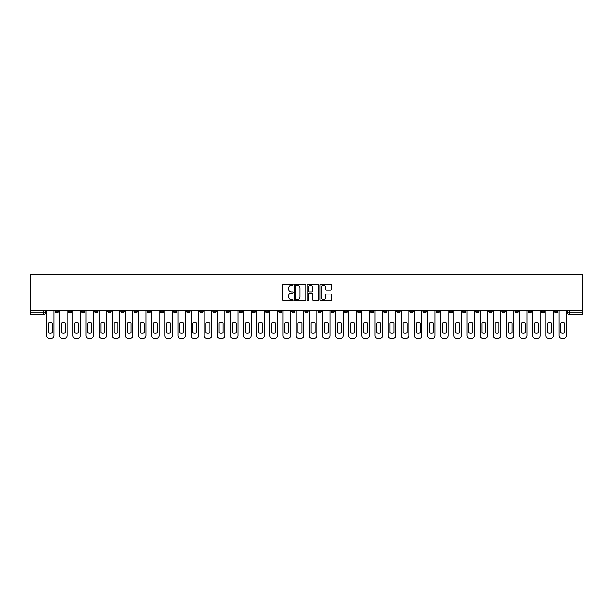 <?xml version="1.0" encoding="UTF-8"?>
<svg xmlns="http://www.w3.org/2000/svg" width="613" height="613" viewBox="0 0 613 613"><rect width="100%" height="100%" fill="white"/><g stroke="black" fill="none" stroke-linecap="round" stroke-linejoin="round"><path stroke-width="0.92" d="M293.022 284.784A0.582 0.582 0 0 0 292.447 284.21L283.658 284.21A0.828 0.828 0 0 0 282.831 285.037L282.831 299.918A0.828 0.828 0 0 0 283.658 300.745L292.447 300.745A0.582 0.582 0 0 0 293.022 300.163A0.582 0.582 0 0 0 292.447 299.588L291.305 299.588A2.644 2.644 0 0 1 288.662 296.937L288.662 295.704A2.644 2.644 0 0 1 291.305 293.052L292.447 293.052A0.582 0.582 0 0 0 293.022 292.478A0.582 0.582 0 0 0 292.447 291.895L291.305 291.895A2.644 2.644 0 0 1 288.662 289.252L288.662 288.01A2.644 2.644 0 0 1 291.305 285.367L292.447 285.367A0.582 0.582 0 0 0 293.022 284.784M488.768 310.247L488.768 311.174L492.139 311.174A1.686 1.686 0 0 1 490.454 312.86A1.686 1.686 0 0 1 488.768 311.174L488.768 310.247M409.936 310.247L409.936 311.174L413.3 311.174A1.686 1.686 0 0 1 411.614 312.86A1.686 1.686 0 0 1 409.936 311.174L409.936 310.247M396.795 310.247L396.795 311.174L400.166 311.174A1.686 1.686 0 0 1 398.481 312.86A1.686 1.686 0 0 1 396.795 311.174L396.795 310.247M317.955 310.247L317.955 311.174L321.327 311.174A1.686 1.686 0 0 1 319.641 312.86A1.686 1.686 0 0 1 317.955 311.174L317.955 310.247M304.814 310.247L304.814 311.174L308.186 311.174A1.686 1.686 0 0 1 306.5 312.86A1.686 1.686 0 0 1 304.814 311.174L304.814 310.247M291.673 310.247L291.673 311.174L295.045 311.174A1.686 1.686 0 0 1 293.359 312.86A1.686 1.686 0 0 1 291.673 311.174L291.673 310.247M265.398 310.247L265.398 311.174L268.762 311.174A1.686 1.686 0 0 1 267.084 312.86A1.686 1.686 0 0 1 265.398 311.174L265.398 310.247M239.116 311.174L239.116 310.247L239.116 311.174A1.686 1.686 0 0 0 240.802 312.86A1.686 1.686 0 0 1 239.116 311.174L242.487 311.174A1.686 1.686 0 0 1 240.802 312.86A1.686 1.686 0 0 0 242.487 311.174L242.487 310.247L242.487 311.174M225.975 311.174L225.975 310.247L225.975 311.174A1.686 1.686 0 0 0 227.661 312.86A1.686 1.686 0 0 1 225.975 311.174L229.346 311.174A1.686 1.686 0 0 1 227.661 312.86M212.834 311.174L212.834 310.247L212.834 311.174A1.686 1.686 0 0 0 214.519 312.86A1.686 1.686 0 0 1 212.834 311.174L216.205 311.174A1.686 1.686 0 0 1 214.519 312.86A1.686 1.686 0 0 0 216.205 311.174L216.205 310.247L216.205 311.174M199.7 310.247L199.7 311.174L203.064 311.174A1.686 1.686 0 0 1 201.386 312.86A1.686 1.686 0 0 1 199.7 311.174L199.7 310.247M186.559 310.247L186.559 311.174L189.93 311.174A1.686 1.686 0 0 1 188.245 312.86A1.686 1.686 0 0 1 186.559 311.174L186.559 310.247M173.418 310.247L173.418 311.174L176.789 311.174A1.686 1.686 0 0 1 175.103 312.86A1.686 1.686 0 0 1 173.418 311.174L173.418 310.247M160.277 311.174L160.277 310.247L160.277 311.174A1.686 1.686 0 0 0 161.962 312.86A1.686 1.686 0 0 1 160.277 311.174L163.648 311.174A1.686 1.686 0 0 1 161.962 312.86M134.002 311.174L134.002 310.247L134.002 311.174A1.686 1.686 0 0 0 135.68 312.86A1.686 1.686 0 0 1 134.002 311.174L137.366 311.174A1.686 1.686 0 0 1 135.68 312.86A1.686 1.686 0 0 0 137.366 311.174L137.366 310.247L137.366 311.174M120.861 311.174L120.861 310.247L120.861 311.174A1.686 1.686 0 0 0 122.546 312.86A1.686 1.686 0 0 1 120.861 311.174L124.232 311.174A1.686 1.686 0 0 1 122.546 312.86A1.686 1.686 0 0 0 124.232 311.174L124.232 310.247L124.232 311.174M107.719 311.174L107.719 310.247L107.719 311.174A1.686 1.686 0 0 0 109.405 312.86A1.686 1.686 0 0 1 107.719 311.174L111.091 311.174A1.686 1.686 0 0 1 109.405 312.86A1.686 1.686 0 0 0 111.091 311.174L111.091 310.247L111.091 311.174M94.578 311.174L94.578 310.247L94.578 311.174A1.686 1.686 0 0 0 96.264 312.86A1.686 1.686 0 0 1 94.578 311.174L97.95 311.174A1.686 1.686 0 0 1 96.264 312.86M81.437 311.174L81.437 310.247L81.437 311.174A1.686 1.686 0 0 0 83.123 312.86A1.686 1.686 0 0 1 81.437 311.174L84.809 311.174A1.686 1.686 0 0 1 83.123 312.86A1.686 1.686 0 0 0 84.809 311.174L84.809 310.247L84.809 311.174M68.304 311.174L68.304 310.247L68.304 311.174A1.686 1.686 0 0 0 69.982 312.86A1.686 1.686 0 0 1 68.304 311.174L71.667 311.174A1.686 1.686 0 0 1 69.982 312.86A1.686 1.686 0 0 0 71.667 311.174L71.667 310.247L71.667 311.174M330.66 290.033A0.828 0.828 0 0 0 331.487 289.213L331.487 285.037A0.828 0.828 0 0 0 330.66 284.21L320.906 284.21A0.828 0.828 0 0 0 320.078 285.037L320.078 299.918A0.828 0.828 0 0 0 320.906 300.745L330.66 300.745A0.828 0.828 0 0 0 331.487 299.918L331.487 294.876A0.828 0.828 0 0 0 330.66 294.048L326.484 294.048A0.828 0.828 0 0 0 325.664 294.876L325.664 297.374A2.214 2.214 0 0 1 323.449 299.588A2.214 2.214 0 0 1 321.235 297.374L321.235 287.574A2.214 2.214 0 0 1 323.449 285.367A2.214 2.214 0 0 1 325.664 287.574L325.664 289.213A0.828 0.828 0 0 0 326.484 290.033L330.66 290.033M582.35 310.247L30.65 310.247L30.65 274.701L582.35 274.701L582.35 314.546L569.293 314.546A1.686 1.686 0 0 1 567.607 312.86L582.35 312.86M305.78 285.037A0.828 0.828 0 0 0 304.952 284.21L295.198 284.21A0.828 0.828 0 0 0 294.37 285.037L294.37 299.918A0.828 0.828 0 0 0 295.198 300.745L304.952 300.745A0.828 0.828 0 0 0 305.78 299.918L305.78 285.037M308.048 284.21L317.802 284.21A0.828 0.828 0 0 1 318.63 285.037L318.63 299.918A0.828 0.828 0 0 1 317.802 300.745L313.634 300.745A0.828 0.828 0 0 1 312.806 299.918L312.806 293.88A0.828 0.828 0 0 0 311.979 293.052L309.205 293.052A0.828 0.828 0 0 0 308.377 293.88L308.377 300.163A0.582 0.582 0 0 1 307.803 300.745A0.582 0.582 0 0 1 307.22 300.163L307.22 285.037A0.828 0.828 0 0 1 308.048 284.21M567.607 310.247L567.607 312.86A1.686 1.686 0 0 0 569.293 314.546L569.293 310.247M45.393 310.247L45.393 312.86L45.393 310.247M43.707 310.247L43.707 314.546L30.65 314.546L30.65 312.86L45.393 312.86A1.686 1.686 0 0 1 43.707 314.546A1.686 1.686 0 0 0 45.393 312.86M30.65 310.247L30.65 312.86M557.838 311.174L557.838 310.247L557.838 311.174A1.686 1.686 0 0 1 556.152 312.86A1.686 1.686 0 0 1 554.474 311.174L557.838 311.174A1.686 1.686 0 0 1 556.152 312.86M554.474 310.247L554.474 311.174M544.696 310.247L544.696 311.174A1.686 1.686 0 0 1 543.018 312.86A1.686 1.686 0 0 1 541.333 311.174A1.686 1.686 0 0 0 543.018 312.86M541.333 310.247L541.333 311.174L544.696 311.174M531.563 310.247L531.563 311.174A1.686 1.686 0 0 1 529.877 312.86A1.686 1.686 0 0 1 528.191 311.174L531.563 311.174A1.686 1.686 0 0 1 529.877 312.86M528.191 310.247L528.191 311.174M518.422 310.247L518.422 311.174A1.686 1.686 0 0 1 516.736 312.86A1.686 1.686 0 0 1 515.05 311.174A1.686 1.686 0 0 0 516.736 312.86M515.05 310.247L515.05 311.174L518.422 311.174M505.281 310.247L505.281 311.174A1.686 1.686 0 0 1 503.595 312.86A1.686 1.686 0 0 1 501.909 311.174L505.281 311.174M501.909 310.247L501.909 311.174M492.139 310.247L492.139 311.174A1.686 1.686 0 0 1 490.454 312.86M478.998 310.247L478.998 311.174A1.686 1.686 0 0 1 477.32 312.86A1.686 1.686 0 0 1 475.634 311.174L478.998 311.174M475.634 310.247L475.634 311.174M465.865 310.247L465.865 311.174A1.686 1.686 0 0 1 464.179 312.86A1.686 1.686 0 0 1 462.493 311.174L465.865 311.174M462.493 310.247L462.493 311.174M452.723 310.247L452.723 311.174A1.686 1.686 0 0 1 451.038 312.86A1.686 1.686 0 0 1 449.352 311.174A1.686 1.686 0 0 0 451.038 312.86M449.352 310.247L449.352 311.174L452.723 311.174M439.582 310.247L439.582 311.174A1.686 1.686 0 0 1 437.897 312.86A1.686 1.686 0 0 1 436.211 311.174L439.582 311.174M436.211 310.247L436.211 311.174M426.441 310.247L426.441 311.174A1.686 1.686 0 0 1 424.755 312.86A1.686 1.686 0 0 1 423.07 311.174L426.441 311.174M423.07 310.247L423.07 311.174M413.3 310.247L413.3 311.174M400.166 310.247L400.166 311.174L400.166 310.247M387.025 310.247L387.025 311.174A1.686 1.686 0 0 1 385.339 312.86A1.686 1.686 0 0 1 383.654 311.174L387.025 311.174M383.654 310.247L383.654 311.174M373.884 310.247L373.884 311.174A1.686 1.686 0 0 1 372.198 312.86A1.686 1.686 0 0 1 370.513 311.174L373.884 311.174M370.513 310.247L370.513 311.174M360.743 310.247L360.743 311.174A1.686 1.686 0 0 1 359.057 312.86A1.686 1.686 0 0 1 357.371 311.174L360.743 311.174M357.371 310.247L357.371 311.174M347.602 310.247L347.602 311.174A1.686 1.686 0 0 1 345.916 312.86A1.686 1.686 0 0 1 344.238 311.174L347.602 311.174M344.238 310.247L344.238 311.174M334.46 310.247L334.46 311.174A1.686 1.686 0 0 1 332.782 312.86A1.686 1.686 0 0 1 331.097 311.174L334.46 311.174M331.097 310.247L331.097 311.174M321.327 310.247L321.327 311.174A1.686 1.686 0 0 1 319.641 312.86M308.186 310.247L308.186 311.174M295.045 311.174L295.045 310.247L295.045 311.174A1.686 1.686 0 0 1 293.359 312.86M281.903 310.247L281.903 311.174A1.686 1.686 0 0 1 280.218 312.86A1.686 1.686 0 0 1 278.54 311.174A1.686 1.686 0 0 0 280.218 312.86A1.686 1.686 0 0 0 281.903 311.174L278.54 311.174L278.54 310.247M268.762 311.174L268.762 310.247L268.762 311.174A1.686 1.686 0 0 1 267.084 312.86M255.629 310.247L255.629 311.174A1.686 1.686 0 0 1 253.943 312.86A1.686 1.686 0 0 1 252.257 311.174A1.686 1.686 0 0 0 253.943 312.86M252.257 310.247L252.257 311.174L255.629 311.174M229.346 310.247L229.346 311.174L229.346 310.247M203.064 311.174L203.064 310.247L203.064 311.174A1.686 1.686 0 0 1 201.386 312.86M189.93 311.174L189.93 310.247L189.93 311.174A1.686 1.686 0 0 1 188.245 312.86M176.789 311.174L176.789 310.247L176.789 311.174A1.686 1.686 0 0 1 175.103 312.86M163.648 310.247L163.648 311.174L163.648 310.247M150.507 311.174L150.507 310.247L150.507 311.174A1.686 1.686 0 0 1 148.821 312.86A1.686 1.686 0 0 1 147.135 311.174L150.507 311.174A1.686 1.686 0 0 1 148.821 312.86M147.135 310.247L147.135 311.174M97.95 310.247L97.95 311.174L97.95 310.247M58.526 310.247L58.526 311.174A1.686 1.686 0 0 1 56.848 312.86A1.686 1.686 0 0 1 55.162 311.174A1.686 1.686 0 0 0 56.848 312.86A1.686 1.686 0 0 0 58.526 311.174L58.526 310.247M55.162 310.247L55.162 311.174L58.526 311.174M296.102 285.367A0.582 0.582 0 0 0 295.527 285.942L295.527 299.006A0.582 0.582 0 0 0 296.102 299.588L297.305 299.588A2.644 2.644 0 0 0 299.949 296.937L299.949 288.01A2.644 2.644 0 0 0 297.305 285.367L296.102 285.367M312.806 287.62A2.214 2.214 0 0 0 310.592 285.405A2.214 2.214 0 0 0 308.377 287.62L308.377 291.068A0.828 0.828 0 0 0 309.205 291.895L311.979 291.895A0.828 0.828 0 0 0 312.806 291.068L312.806 287.62M48.297 323.097L48.297 332.859A5.264 5.264 131.6 0 0 52.258 332.859A5.264 5.264 -131.6 0 1 48.297 332.859L48.297 323.097A5.264 5.264 -131.6 0 1 52.258 323.097A5.264 5.264 131.6 0 0 48.297 323.097M52.258 323.097L52.258 332.859L52.258 323.097M46.527 335.771L46.527 310.247L46.527 335.771A2.529 2.529 48.4 0 0 49.055 338.299L51.5 338.299A2.529 2.529 48.4 0 0 54.021 335.771L54.021 310.247M49.055 338.299L51.5 338.299M61.438 323.097L61.438 332.859A5.264 5.264 131.6 0 0 65.392 332.859A5.264 5.264 -131.6 0 1 61.438 332.859L61.438 323.097A5.264 5.264 -131.6 0 1 65.392 323.097A5.264 5.264 131.6 0 0 61.438 323.097M65.392 323.097L65.392 332.859L65.392 323.097M59.668 335.771L59.668 310.247L59.668 335.771A2.529 2.529 48.4 0 0 62.197 338.299L64.633 338.299A2.529 2.529 48.4 0 0 67.162 335.771L67.162 310.247M74.579 323.097L74.579 332.859A5.264 5.264 131.6 0 0 78.533 332.859A5.264 5.264 -131.6 0 1 74.579 332.859L74.579 323.097A5.264 5.264 -131.6 0 1 78.533 323.097A5.264 5.264 131.6 0 0 74.579 323.097M78.533 323.097L78.533 332.859L78.533 323.097M72.809 335.771L72.809 310.247L72.809 335.771A2.529 2.529 48.4 0 0 75.33 338.299L77.774 338.299A2.529 2.529 48.4 0 0 80.303 335.771L80.303 310.247M62.197 338.299L64.633 338.299M75.33 338.299L77.774 338.299M87.713 323.097L87.713 332.859A5.264 5.264 131.6 0 0 91.674 332.859A5.264 5.264 -131.6 0 1 87.713 332.859L87.713 323.097A5.264 5.264 -131.6 0 1 91.674 323.097A5.264 5.264 131.6 0 0 87.713 323.097M91.674 323.097L91.674 332.859L91.674 323.097M85.943 335.771L85.943 310.247L85.943 335.771A2.529 2.529 48.4 0 0 88.471 338.299L90.916 338.299A2.529 2.529 48.4 0 0 93.444 335.771L93.444 310.247M100.854 323.097L100.854 332.859A5.264 5.264 131.6 0 0 104.815 332.859A5.264 5.264 -131.6 0 1 100.854 332.859L100.854 323.097A5.264 5.264 -131.6 0 1 104.815 323.097A5.264 5.264 131.6 0 0 100.854 323.097M104.815 323.097L104.815 332.859L104.815 323.097M99.084 335.771L99.084 310.247L99.084 335.771A2.529 2.529 48.4 0 0 101.612 338.299L104.057 338.299A2.529 2.529 48.4 0 0 106.585 335.771L106.585 310.247M113.995 323.097L113.995 332.859A5.264 5.264 131.6 0 0 117.957 332.859A5.264 5.264 -131.6 0 1 113.995 332.859L113.995 323.097A5.264 5.264 -131.6 0 1 117.957 323.097A5.264 5.264 131.6 0 0 113.995 323.097M117.957 323.097L117.957 332.859L117.957 323.097M112.225 335.771L112.225 310.247L112.225 335.771A2.529 2.529 48.4 0 0 114.754 338.299L117.198 338.299A2.529 2.529 48.4 0 0 119.719 335.771L119.719 310.247M88.471 338.299L90.916 338.299M101.612 338.299L104.057 338.299M114.754 338.299L117.198 338.299M127.136 323.097L127.136 332.859A5.264 5.264 131.6 0 0 131.09 332.859A5.264 5.264 -131.6 0 1 127.136 332.859L127.136 323.097A5.264 5.264 -131.6 0 1 131.09 323.097L131.09 332.859L131.09 323.097A5.264 5.264 131.6 0 0 127.136 323.097M125.366 335.771L125.366 310.247L125.366 335.771A2.529 2.529 48.4 0 0 127.895 338.299L130.331 338.299A2.529 2.529 48.4 0 0 132.86 335.771L132.86 310.247M140.277 323.097L140.277 332.859A5.264 5.264 131.6 0 0 144.231 332.859A5.264 5.264 -131.6 0 1 140.277 332.859L140.277 323.097A5.264 5.264 -131.6 0 1 144.231 323.097L144.231 332.859L144.231 323.097A5.264 5.264 131.6 0 0 140.277 323.097M138.507 335.771L138.507 310.247L138.507 335.771A2.529 2.529 48.4 0 0 141.028 338.299L143.473 338.299A2.529 2.529 48.4 0 0 146.001 335.771L146.001 310.247M153.411 323.097L153.411 332.859A5.264 5.264 131.6 0 0 157.372 332.859A5.264 5.264 -131.6 0 1 153.411 332.859L153.411 323.097A5.264 5.264 -131.6 0 1 157.372 323.097L157.372 332.859L157.372 323.097A5.264 5.264 131.6 0 0 153.411 323.097M151.649 335.771L151.649 310.247L151.649 335.771A2.529 2.529 48.4 0 0 154.169 338.299L156.614 338.299A2.529 2.529 48.4 0 0 159.142 335.771L159.142 310.247M166.552 323.097L166.552 332.859A5.264 5.264 131.6 0 0 170.514 332.859A5.264 5.264 -131.6 0 1 166.552 332.859L166.552 323.097A5.264 5.264 -131.6 0 1 170.514 323.097L170.514 332.859L170.514 323.097A5.264 5.264 131.6 0 0 166.552 323.097M164.782 335.771L164.782 310.247L164.782 335.771A2.529 2.529 48.4 0 0 167.311 338.299L169.755 338.299A2.529 2.529 48.4 0 0 172.284 335.771L172.284 310.247M179.693 323.097L179.693 332.859A5.264 5.264 131.6 0 0 183.655 332.859A5.264 5.264 -131.6 0 1 179.693 332.859L179.693 323.097A5.264 5.264 -131.6 0 1 183.655 323.097L183.655 332.859L183.655 323.097A5.264 5.264 131.6 0 0 179.693 323.097M177.923 335.771L177.923 310.247L177.923 335.771A2.529 2.529 48.4 0 0 180.452 338.299L182.896 338.299A2.529 2.529 48.4 0 0 185.417 335.771L185.417 310.247M192.834 323.097L192.834 332.859A5.264 5.264 131.6 0 0 196.788 332.859A5.264 5.264 -131.6 0 1 192.834 332.859L192.834 323.097A5.264 5.264 -131.6 0 1 196.788 323.097L196.788 332.859L196.788 323.097A5.264 5.264 131.6 0 0 192.834 323.097M191.064 335.771L191.064 310.247L191.064 335.771A2.529 2.529 48.4 0 0 193.593 338.299L196.037 338.299A2.529 2.529 48.4 0 0 198.558 335.771L198.558 310.247M205.976 323.097L205.976 332.859A5.264 5.264 131.6 0 0 209.93 332.859A5.264 5.264 -131.6 0 1 205.976 332.859L205.976 323.097A5.264 5.264 -131.6 0 1 209.93 323.097L209.93 332.859L209.93 323.097A5.264 5.264 131.6 0 0 205.976 323.097M204.206 335.771L204.206 310.247L204.206 335.771A2.529 2.529 48.4 0 0 206.734 338.299L209.171 338.299A2.529 2.529 48.4 0 0 211.7 335.771L211.7 310.247M219.109 323.097L219.109 332.859A5.264 5.264 131.6 0 0 223.071 332.859A5.264 5.264 -131.6 0 1 219.109 332.859L219.109 323.097A5.264 5.264 -131.6 0 1 223.071 323.097L223.071 332.859L223.071 323.097A5.264 5.264 131.6 0 0 219.109 323.097M217.347 335.771L217.347 310.247L217.347 335.771A2.529 2.529 48.4 0 0 219.868 338.299L222.312 338.299A2.529 2.529 48.4 0 0 224.841 335.771L224.841 310.247M232.25 323.097L232.25 332.859A5.264 5.264 131.6 0 0 236.212 332.859A5.264 5.264 -131.6 0 1 232.25 332.859L232.25 323.097A5.264 5.264 -131.6 0 1 236.212 323.097L236.212 332.859L236.212 323.097A5.264 5.264 131.6 0 0 232.25 323.097M230.48 335.771L230.48 310.247L230.48 335.771A2.529 2.529 48.4 0 0 233.009 338.299L235.453 338.299A2.529 2.529 48.4 0 0 237.982 335.771L237.982 310.247M245.392 323.097L245.392 332.859A5.264 5.264 131.6 0 0 249.353 332.859A5.264 5.264 -131.6 0 1 245.392 332.859L245.392 323.097A5.264 5.264 -131.6 0 1 249.353 323.097L249.353 332.859L249.353 323.097A5.264 5.264 131.6 0 0 245.392 323.097M243.622 335.771L243.622 310.247L243.622 335.771A2.529 2.529 48.4 0 0 246.15 338.299L248.594 338.299A2.529 2.529 48.4 0 0 251.123 335.771L251.123 310.247M258.533 323.097L258.533 332.859A5.264 5.264 131.6 0 0 262.487 332.859A5.264 5.264 -131.6 0 1 258.533 332.859L258.533 323.097A5.264 5.264 -131.6 0 1 262.487 323.097L262.487 332.859L262.487 323.097A5.264 5.264 131.6 0 0 258.533 323.097M256.763 335.771L256.763 310.247L256.763 335.771A2.529 2.529 48.4 0 0 259.291 338.299L261.736 338.299A2.529 2.529 48.4 0 0 264.257 335.771L264.257 310.247M271.674 323.097L271.674 332.859A5.264 5.264 131.6 0 0 275.628 332.859A5.264 5.264 -131.6 0 1 271.674 332.859L271.674 323.097A5.264 5.264 -131.6 0 1 275.628 323.097L275.628 332.859L275.628 323.097A5.264 5.264 131.6 0 0 271.674 323.097M269.904 335.771L269.904 310.247L269.904 335.771A2.529 2.529 48.4 0 0 272.433 338.299L274.869 338.299A2.529 2.529 48.4 0 0 277.398 335.771L277.398 310.247M284.807 323.097L284.807 332.859A5.264 5.264 131.6 0 0 288.769 332.859A5.264 5.264 -131.6 0 1 284.807 332.859L284.807 323.097A5.264 5.264 -131.6 0 1 288.769 323.097L288.769 332.859L288.769 323.097A5.264 5.264 131.6 0 0 284.807 323.097M283.045 335.771L283.045 310.247L283.045 335.771A2.529 2.529 48.4 0 0 285.566 338.299L288.01 338.299A2.529 2.529 48.4 0 0 290.539 335.771L290.539 310.247M297.949 323.097L297.949 332.859A5.264 5.264 131.6 0 0 301.91 332.859A5.264 5.264 -131.6 0 1 297.949 332.859L297.949 323.097A5.264 5.264 -131.6 0 1 301.91 323.097L301.91 332.859L301.91 323.097A5.264 5.264 131.6 0 0 297.949 323.097M296.179 335.771L296.179 310.247L296.179 335.771A2.529 2.529 48.4 0 0 298.707 338.299L301.152 338.299A2.529 2.529 48.4 0 0 303.68 335.771L303.68 310.247M311.09 323.097L311.09 332.859A5.264 5.264 131.6 0 0 315.051 332.859A5.264 5.264 -131.6 0 1 311.09 332.859L311.09 323.097A5.264 5.264 -131.6 0 1 315.051 323.097L315.051 332.859L315.051 323.097A5.264 5.264 131.6 0 0 311.09 323.097M309.32 335.771L309.32 310.247L309.32 335.771A2.529 2.529 48.4 0 0 311.848 338.299L314.293 338.299A2.529 2.529 48.4 0 0 316.821 335.771L316.821 310.247M324.231 323.097L324.231 332.859A5.264 5.264 131.6 0 0 328.193 332.859A5.264 5.264 -131.6 0 1 324.231 332.859L324.231 323.097A5.264 5.264 -131.6 0 1 328.193 323.097L328.193 332.859L328.193 323.097A5.264 5.264 131.6 0 0 324.231 323.097M322.461 335.771L322.461 310.247L322.461 335.771A2.529 2.529 48.4 0 0 324.99 338.299L327.434 338.299A2.529 2.529 48.4 0 0 329.955 335.771L329.955 310.247M127.895 338.299L130.331 338.299M141.028 338.299L143.473 338.299M154.169 338.299L156.614 338.299M167.311 338.299L169.755 338.299M180.452 338.299L182.896 338.299M193.593 338.299L196.037 338.299M206.734 338.299L209.171 338.299M219.868 338.299L222.312 338.299M233.009 338.299L235.453 338.299M246.15 338.299L248.594 338.299M259.291 338.299L261.736 338.299M272.433 338.299L274.869 338.299M285.566 338.299L288.01 338.299M298.707 338.299L301.152 338.299M311.848 338.299L314.293 338.299M324.99 338.299L327.434 338.299M337.372 323.097L337.372 332.859A5.264 5.264 131.6 0 0 341.326 332.859A5.264 5.264 -131.6 0 1 337.372 332.859L337.372 323.097A5.264 5.264 -131.6 0 1 341.326 323.097A5.264 5.264 131.6 0 0 337.372 323.097M341.326 323.097L341.326 332.859L341.326 323.097M335.602 335.771L335.602 310.247L335.602 335.771A2.529 2.529 48.4 0 0 338.131 338.299L340.567 338.299A2.529 2.529 48.4 0 0 343.096 335.771L343.096 310.247M350.513 323.097L350.513 332.859A5.264 5.264 131.6 0 0 354.467 332.859A5.264 5.264 -131.6 0 1 350.513 332.859L350.513 323.097A5.264 5.264 -131.6 0 1 354.467 323.097A5.264 5.264 131.6 0 0 350.513 323.097M354.467 323.097L354.467 332.859L354.467 323.097M348.743 335.771L348.743 310.247L348.743 335.771A2.529 2.529 48.4 0 0 351.264 338.299L353.709 338.299A2.529 2.529 48.4 0 0 356.237 335.771L356.237 310.247M363.647 323.097L363.647 332.859A5.264 5.264 131.6 0 0 367.608 332.859A5.264 5.264 -131.6 0 1 363.647 332.859L363.647 323.097A5.264 5.264 -131.6 0 1 367.608 323.097A5.264 5.264 131.6 0 0 363.647 323.097M367.608 323.097L367.608 332.859L367.608 323.097M361.877 335.771L361.877 310.247L361.877 335.771A2.529 2.529 48.4 0 0 364.406 338.299L366.85 338.299A2.529 2.529 48.4 0 0 369.378 335.771L369.378 310.247M376.788 323.097L376.788 332.859A5.264 5.264 131.6 0 0 380.75 332.859A5.264 5.264 -131.6 0 1 376.788 332.859L376.788 323.097A5.264 5.264 -131.6 0 1 380.75 323.097A5.264 5.264 131.6 0 0 376.788 323.097M380.75 323.097L380.75 332.859L380.75 323.097M375.018 335.771L375.018 310.247L375.018 335.771A2.529 2.529 48.4 0 0 377.547 338.299L379.991 338.299A2.529 2.529 48.4 0 0 382.52 335.771L382.52 310.247M338.131 338.299L340.567 338.299M351.264 338.299L353.709 338.299M364.406 338.299L366.85 338.299M377.547 338.299L379.991 338.299M389.929 323.097L389.929 332.859A5.264 5.264 131.6 0 0 393.891 332.859A5.264 5.264 -131.6 0 1 389.929 332.859L389.929 323.097A5.264 5.264 -131.6 0 1 393.891 323.097A5.264 5.264 131.6 0 0 389.929 323.097M393.891 323.097L393.891 332.859L393.891 323.097M388.159 335.771L388.159 310.247L388.159 335.771A2.529 2.529 48.4 0 0 390.688 338.299L393.132 338.299A2.529 2.529 48.4 0 0 395.653 335.771L395.653 310.247M390.688 338.299L393.132 338.299M403.07 323.097L403.07 332.859A5.264 5.264 131.6 0 0 407.024 332.859A5.264 5.264 -131.6 0 1 403.07 332.859L403.07 323.097A5.264 5.264 -131.6 0 1 407.024 323.097A5.264 5.264 131.6 0 0 403.07 323.097M407.024 323.097L407.024 332.859L407.024 323.097M401.3 335.771L401.3 310.247L401.3 335.771A2.529 2.529 48.4 0 0 403.829 338.299L406.266 338.299A2.529 2.529 48.4 0 0 408.794 335.771L408.794 310.247M403.829 338.299L406.266 338.299M416.212 323.097L416.212 332.859A5.264 5.264 131.6 0 0 420.166 332.859A5.264 5.264 -131.6 0 1 416.212 332.859L416.212 323.097A5.264 5.264 -131.6 0 1 420.166 323.097A5.264 5.264 131.6 0 0 416.212 323.097M420.166 323.097L420.166 332.859L420.166 323.097M414.442 335.771L414.442 310.247L414.442 335.771A2.529 2.529 48.4 0 0 416.963 338.299L419.407 338.299A2.529 2.529 48.4 0 0 421.936 335.771L421.936 310.247M416.963 338.299L419.407 338.299M429.345 323.097L429.345 332.859A5.264 5.264 131.6 0 0 433.307 332.859A5.264 5.264 -131.6 0 1 429.345 332.859L429.345 323.097A5.264 5.264 -131.6 0 1 433.307 323.097A5.264 5.264 131.6 0 0 429.345 323.097M433.307 323.097L433.307 332.859L433.307 323.097M427.583 335.771L427.583 310.247L427.583 335.771A2.529 2.529 48.4 0 0 430.104 338.299L432.548 338.299A2.529 2.529 48.4 0 0 435.077 335.771L435.077 310.247M430.104 338.299L432.548 338.299M442.486 323.097L442.486 332.859A5.264 5.264 131.6 0 0 446.448 332.859A5.264 5.264 -131.6 0 1 442.486 332.859L442.486 323.097A5.264 5.264 -131.6 0 1 446.448 323.097A5.264 5.264 131.6 0 0 442.486 323.097M446.448 323.097L446.448 332.859L446.448 323.097M440.716 335.771L440.716 310.247L440.716 335.771A2.529 2.529 48.4 0 0 443.245 338.299L445.689 338.299A2.529 2.529 48.4 0 0 448.218 335.771L448.218 310.247M443.245 338.299L445.689 338.299M455.628 323.097L455.628 332.859A5.264 5.264 131.6 0 0 459.589 332.859A5.264 5.264 -131.6 0 1 455.628 332.859L455.628 323.097A5.264 5.264 -131.6 0 1 459.589 323.097A5.264 5.264 131.6 0 0 455.628 323.097M459.589 323.097L459.589 332.859L459.589 323.097M453.858 335.771L453.858 310.247L453.858 335.771A2.529 2.529 48.4 0 0 456.386 338.299L458.83 338.299A2.529 2.529 48.4 0 0 461.351 335.771L461.351 310.247M456.386 338.299L458.83 338.299M468.769 323.097L468.769 332.859A5.264 5.264 131.6 0 0 472.723 332.859A5.264 5.264 -131.6 0 1 468.769 332.859L468.769 323.097A5.264 5.264 -131.6 0 1 472.723 323.097A5.264 5.264 131.6 0 0 468.769 323.097M472.723 323.097L472.723 332.859L472.723 323.097M466.999 335.771L466.999 310.247L466.999 335.771A2.529 2.529 48.4 0 0 469.527 338.299L471.972 338.299A2.529 2.529 48.4 0 0 474.493 335.771L474.493 310.247M469.527 338.299L471.972 338.299M481.91 323.097L481.91 332.859A5.264 5.264 131.6 0 0 485.864 332.859A5.264 5.264 -131.6 0 1 481.91 332.859L481.91 323.097A5.264 5.264 -131.6 0 1 485.864 323.097A5.264 5.264 131.6 0 0 481.91 323.097M485.864 323.097L485.864 332.859L485.864 323.097M480.14 335.771L480.14 310.247L480.14 335.771A2.529 2.529 48.4 0 0 482.669 338.299L485.105 338.299A2.529 2.529 48.4 0 0 487.634 335.771L487.634 310.247M482.669 338.299L485.105 338.299M495.043 323.097L495.043 332.859A5.264 5.264 131.6 0 0 499.005 332.859A5.264 5.264 -131.6 0 1 495.043 332.859L495.043 323.097A5.264 5.264 -131.6 0 1 499.005 323.097A5.264 5.264 131.6 0 0 495.043 323.097M499.005 323.097L499.005 332.859L499.005 323.097M493.281 335.771L493.281 310.247L493.281 335.771A2.529 2.529 48.4 0 0 495.802 338.299L498.246 338.299A2.529 2.529 48.4 0 0 500.775 335.771L500.775 310.247M495.802 338.299L498.246 338.299M508.185 323.097L508.185 332.859A5.264 5.264 131.6 0 0 512.146 332.859A5.264 5.264 -131.6 0 1 508.185 332.859L508.185 323.097A5.264 5.264 -131.6 0 1 512.146 323.097A5.264 5.264 131.6 0 0 508.185 323.097M512.146 323.097L512.146 332.859L512.146 323.097M506.415 335.771L506.415 310.247L506.415 335.771A2.529 2.529 48.4 0 0 508.943 338.299L511.388 338.299A2.529 2.529 48.4 0 0 513.916 335.771L513.916 310.247M508.943 338.299L511.388 338.299M521.326 323.097L521.326 332.859A5.264 5.264 131.6 0 0 525.287 332.859A5.264 5.264 -131.6 0 1 521.326 332.859L521.326 323.097A5.264 5.264 -131.6 0 1 525.287 323.097A5.264 5.264 131.6 0 0 521.326 323.097M525.287 323.097L525.287 332.859L525.287 323.097M519.556 335.771L519.556 310.247L519.556 335.771A2.529 2.529 48.4 0 0 522.084 338.299L524.529 338.299A2.529 2.529 48.4 0 0 527.057 335.771L527.057 310.247M522.084 338.299L524.529 338.299M534.467 323.097L534.467 332.859A5.264 5.264 131.6 0 0 538.421 332.859A5.264 5.264 -131.6 0 1 534.467 332.859L534.467 323.097A5.264 5.264 -131.6 0 1 538.421 323.097A5.264 5.264 131.6 0 0 534.467 323.097M538.421 323.097L538.421 332.859L538.421 323.097M532.697 335.771L532.697 310.247L532.697 335.771A2.529 2.529 48.4 0 0 535.226 338.299L537.67 338.299A2.529 2.529 48.4 0 0 540.191 335.771L540.191 310.247M535.226 338.299L537.67 338.299M547.608 323.097L547.608 332.859A5.264 5.264 131.6 0 0 551.562 332.859A5.264 5.264 -131.6 0 1 547.608 332.859L547.608 323.097A5.264 5.264 -131.6 0 1 551.562 323.097A5.264 5.264 131.6 0 0 547.608 323.097M551.562 323.097L551.562 332.859L551.562 323.097M545.838 335.771L545.838 310.247L545.838 335.771A2.529 2.529 48.4 0 0 548.367 338.299L550.803 338.299A2.529 2.529 48.4 0 0 553.332 335.771L553.332 310.247M548.367 338.299L550.803 338.299M560.742 323.097L560.742 332.859A5.264 5.264 131.6 0 0 564.703 332.859A5.264 5.264 -131.6 0 1 560.742 332.859L560.742 323.097A5.264 5.264 -131.6 0 1 564.703 323.097A5.264 5.264 131.6 0 0 560.742 323.097M564.703 323.097L564.703 332.859L564.703 323.097M558.979 335.771L558.979 310.247L558.979 335.771A2.529 2.529 48.4 0 0 561.5 338.299L563.945 338.299A2.529 2.529 48.4 0 0 566.473 335.771L566.473 310.247M561.5 338.299L563.945 338.299"/></g></svg>
